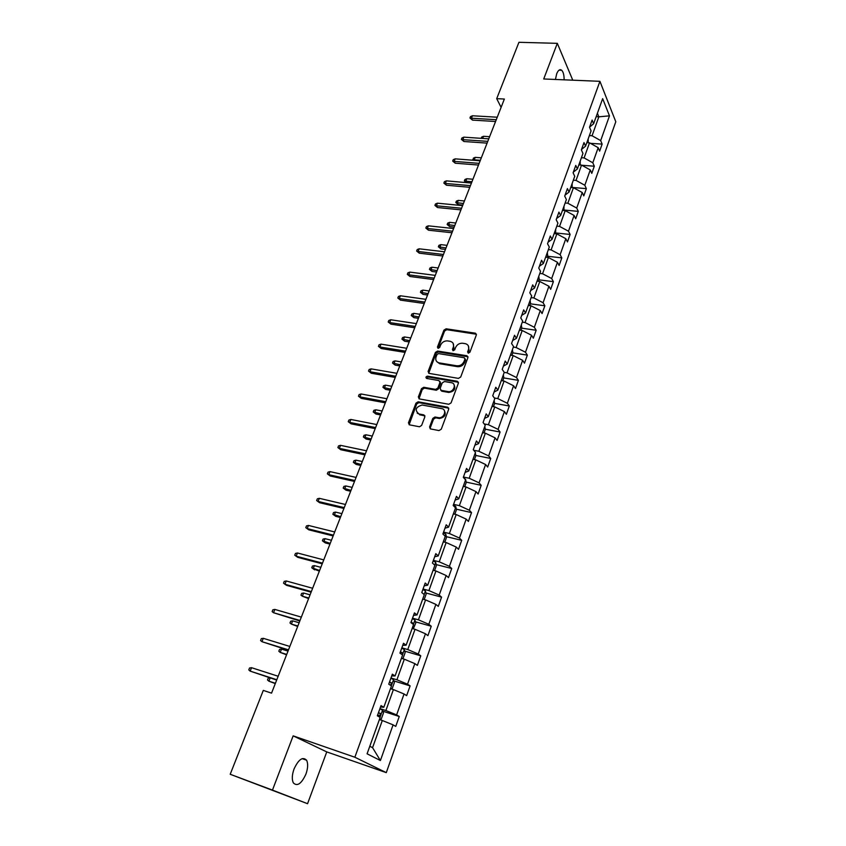 <?xml version="1.0" encoding="UTF-8"?>
<svg xmlns="http://www.w3.org/2000/svg" width="846" height="846" viewBox="0 0 846 846"><rect width="100%" height="100%" fill="white"/><g stroke="black" fill="none" stroke-linecap="round" stroke-linejoin="round"><path stroke-width="1.27" d="M468.346 353.184L469.921 352.222L476.33 335.027L475.463 333.208L446.128 328.798L443.928 330.141L437.445 347.072L438.133 348.372L439.687 347.431L440.533 345.221C442.024 342.175 444.393 340.727 447.629 340.906L450.463 341.372C453.181 342.313 454.122 344.269 453.276 347.23L452.441 349.451L453.075 350.752L454.714 349.81L455.55 347.59C457.041 344.512 459.42 343.064 462.699 343.243L465.586 343.719C468.335 344.671 469.297 346.649 468.451 349.631L467.627 351.862L468.346 353.184M305.935 774.09C307.986 768.157 308.198 763.536 306.569 760.205C302.752 756.409 298.575 759.338 294.048 768.972C291.976 774.904 291.743 779.547 293.361 782.899C297.274 786.717 301.462 783.787 305.935 774.09M564.113 79.82C564.145 75.157 563.33 71.963 561.681 70.25C559.883 68.928 558.223 70.091 556.71 73.761L555.431 79.461M429.599 426.923L430.614 428.943L438.979 430.572L441.284 429.186L448.718 409.2L447.682 407.212L418.157 401.797L415.978 403.161L408.449 422.841L409.432 424.829L419.51 426.775L421.636 425.39L424.851 416.888L423.857 414.9L418.929 413.969C414.498 410.099 415.555 407.116 422.101 405.012L441.718 408.629C447.291 409.401 444.235 418.537 438.672 417.681L434.971 417.004L432.814 418.389L429.599 426.923L430.254 428.827M293.15 735.861L272.465 790.101L230.207 774.27L307.563 803.7L326.757 751.904L386.294 772.641L354.855 757.233L293.15 735.861L326.757 751.904M572.774 80.19L557.313 43.336L543.724 78.974L599.92 81.322L354.855 757.233M557.313 43.336L518.936 42.3L496.708 98.654L501.107 107.347M230.207 774.27L263.296 690.41L271.545 693.138L504.364 99.045L496.708 98.654M458.426 378.384L460.7 377.02L467.912 357.647L466.971 355.764L437.615 351.058L435.404 352.412L428.097 371.489L429.07 373.382L458.426 378.384M458.384 383.217L451.066 402.897L448.782 404.272L419.33 398.91L418.347 396.964L421.53 388.642L423.772 387.288L435.637 389.382L437.868 388.018L439.952 382.498L438.947 380.563L426.638 378.437C425.485 377.432 425.781 376.671 427.516 376.153L457.358 381.282L458.384 383.217M272.465 790.101L307.563 803.7M367.079 753.807L380.161 717.419L377.348 715.801L381.017 705.606L383.809 707.267L391.476 685.937L388.748 684.192L392.354 674.167L395.071 675.965L402.601 654.994L399.947 653.123L403.489 643.277L406.133 645.191L413.546 624.581L410.955 622.582L414.445 612.895L417.015 614.936L424.301 594.664L421.784 592.549L425.21 583.031L427.706 585.189L434.876 565.255L432.422 563.034L435.796 553.675L438.228 555.938L445.271 536.332L442.892 533.995L446.212 524.795L448.57 527.164L455.508 507.886L453.181 505.443L456.449 496.38L458.754 498.854L465.575 479.894L463.312 477.345L466.527 468.441L468.758 471.011L475.473 452.356L473.274 449.712L476.435 440.946L478.614 443.621L485.223 425.252L483.077 422.514L486.186 413.895L488.311 416.655L494.804 398.582L492.732 395.759L495.788 387.267L497.85 390.122L504.248 372.335L502.217 369.416L505.231 361.062L507.24 364.013L513.543 346.49L511.566 343.497L514.537 335.27L516.483 338.294L522.691 321.057L520.766 317.969L523.685 309.879L525.588 312.978L531.69 296.005L529.829 292.843L532.705 284.869L534.556 288.052L540.562 271.333L538.754 268.097L541.577 260.251L543.375 263.508L549.297 247.043L547.531 243.733L550.323 236.002L552.068 239.333L557.905 223.111L556.182 219.727L558.931 212.113L560.634 215.519L566.386 199.54L564.705 196.092L567.412 188.584L569.072 192.063L574.73 176.317L573.102 172.806L575.766 165.414L577.384 168.946L582.957 153.433L581.382 149.858L584.004 142.572L585.569 146.168L591.068 130.887L589.535 127.249L592.115 120.069L593.638 123.728L602.659 98.654L609.48 115.849L600.681 140.605L602.141 144.116L599.645 151.159L598.175 147.68L592.803 162.77L594.304 166.218L591.777 173.367L590.265 169.94L584.819 185.253L586.363 188.637L583.793 195.891L582.238 192.528L576.718 208.063L578.294 211.384L575.692 218.744L574.096 215.444L568.491 231.212L570.119 234.458L567.465 241.924L565.826 238.699L560.147 254.699L561.818 257.882L559.132 265.464L557.44 262.302L551.677 278.535L553.39 281.644L550.661 289.343L548.927 286.255L543.079 302.731L544.845 305.776L542.075 313.58L540.287 310.567L534.344 327.296L536.163 330.257L533.35 338.189L531.521 335.249L525.482 352.232L527.344 355.119L524.499 363.167L522.617 360.311L516.483 377.559L518.397 380.362L515.51 388.536L513.575 385.755L507.346 403.278L509.313 405.995L506.373 414.297L504.396 411.6L498.072 429.387L500.092 432.02L497.099 440.459L495.069 437.847L488.639 455.92L490.722 458.469L487.687 467.024L485.593 464.507L479.069 482.865L481.194 485.318L478.117 494.022L475.97 491.6L469.34 510.244L471.529 512.602L468.398 521.443L466.188 519.116L459.452 538.067L461.705 540.33L458.521 549.308L456.248 547.087L449.406 566.344L451.722 568.501L448.486 577.628L446.149 575.502L439.19 595.087L441.57 597.128L438.281 606.402L435.88 604.393L428.816 624.295L431.249 626.23L427.907 635.663L425.453 633.76L418.262 654L420.769 655.819L417.364 665.4L414.836 663.624L407.529 684.192L410.109 685.895L406.651 695.645L404.05 693.984L396.615 714.902L399.259 716.488L395.748 726.397L393.083 724.863L380.404 760.533L367.079 753.807M386.294 772.641L615.793 121.75L599.92 81.322M390.492 688.686L393.401 689.585L385.892 710.534L379.939 708.62M385.892 710.534L396.615 714.902M393.401 689.585L404.05 693.984M380.52 707.002L383.809 707.267M401.406 658.325L404.314 659.193L396.922 679.793L390.989 677.974M396.922 679.793L407.529 684.192M404.314 659.193L414.836 663.624M391.719 675.933L395.071 675.965M412.139 628.483L415.037 629.297L407.761 649.559L401.85 647.825M407.761 649.559L418.262 654M415.037 629.297L425.453 633.76M402.738 645.382L406.133 645.191M422.693 599.127L425.58 599.899L418.432 619.822L412.541 618.183M418.432 619.822L428.816 624.295M425.58 599.899L435.88 604.393M413.567 615.349L417.015 614.936M433.078 570.246L435.954 570.976L428.922 590.571L423.053 589.028M428.922 590.571L439.19 595.087M435.954 570.976L446.149 575.502M424.206 585.813L427.706 585.189M443.293 541.831L446.159 542.529L439.243 561.807L433.395 560.348M439.243 561.807L449.406 566.344M446.159 542.529L456.248 547.087M434.685 556.763L438.228 555.938M453.35 513.882L456.195 514.527L449.395 533.509L443.568 532.123M449.395 533.509L459.452 538.067M456.195 514.527L466.188 519.116M444.985 528.179L448.57 527.164M463.238 486.376L466.083 486.979L459.378 505.654L453.572 504.353M459.378 505.654L469.34 510.244M466.083 486.979L475.97 491.6M455.116 500.071L458.754 498.854M472.977 459.293L475.801 459.875L469.213 478.244L463.428 477.028M469.213 478.244L479.069 482.865M475.801 459.875L485.593 464.507M465.089 472.406L468.758 471.011M482.558 432.644L485.371 433.184L478.889 451.278L473.718 450.241M478.889 451.278L488.639 455.92M485.371 433.184L495.069 437.847M474.902 445.197L478.614 443.621M491.991 406.408L494.794 406.915L488.417 424.724L484.187 423.931M488.417 424.724L498.072 429.387M494.794 406.915L504.396 411.6M484.568 418.4L488.311 416.655M501.276 380.584L504.079 381.049L497.786 398.582L494.36 397.98M497.786 398.582L507.346 403.278M504.079 381.049L513.575 385.755M494.064 392.036L497.85 390.122M510.424 355.151L513.215 355.584L507.018 372.843L504.227 372.388M507.018 372.843L516.483 377.559M513.215 355.584L522.617 360.311M503.423 366.085L507.24 364.013M519.433 330.099L522.204 330.5L516.113 347.505L513.332 347.082M516.113 347.505L525.482 352.232M522.204 330.5L531.521 335.249M512.644 340.526L516.483 338.294M528.306 305.427L531.066 305.808L525.059 322.548L522.289 322.157M525.059 322.548L534.344 327.296M531.066 305.808L540.287 310.567M521.707 315.357L525.588 312.978M537.041 281.126L539.79 281.475L533.879 297.961L531.119 297.602M533.879 297.961L543.079 302.731M539.79 281.475L548.927 286.255M530.643 290.58L534.556 288.052M545.649 257.195L548.388 257.501L542.561 273.755L539.811 273.417M542.561 273.755L551.677 278.535M548.388 257.501L557.44 262.302M539.441 266.173L543.375 263.508M554.13 233.602L556.858 233.887L551.116 249.898L548.388 249.591M551.116 249.898L560.147 254.699M556.858 233.887L565.826 238.699M548.113 242.136L552.068 239.333M562.484 210.368L565.213 210.622L559.555 226.4L556.827 226.115M559.555 226.4L568.491 231.212M565.213 210.622L574.096 215.444M556.647 218.458L560.634 215.519M570.722 187.463L573.429 187.696L567.856 203.241L565.139 202.987M567.856 203.241L576.718 208.063M573.429 187.696L582.238 192.528M565.054 195.119L569.072 192.063M578.844 164.885L581.54 165.097L576.041 180.41L573.334 180.187M576.041 180.41L584.819 185.253M581.54 165.097L590.265 169.94M573.345 172.129L577.384 168.946M586.838 142.646L589.525 142.815L584.11 157.916L581.413 157.726M584.11 157.916L592.803 162.77M589.525 142.815L598.175 147.68M581.519 149.478L585.569 146.168M596.187 116.663L598.852 116.811L592.063 135.751L589.376 135.582M592.063 135.751L600.681 140.605M609.48 115.849L598.852 116.811L597.403 113.269M369.797 746.246L372.568 747.684L382.318 720.506L379.389 719.555M589.567 127.154L593.638 123.728M382.318 720.506L393.083 724.863M380.404 760.533L372.568 747.684M590.434 143.334L602.141 144.116M581.847 165.266L594.304 166.218M572.192 187.431L586.363 188.637M564.081 210.03L578.294 211.384M555.843 232.967L570.119 234.458M547.478 256.243L561.818 257.882M538.997 279.857L553.39 281.644M530.389 303.83L544.845 305.776M521.654 328.153L536.163 330.257M512.792 352.856L527.344 355.119M503.782 377.919L518.397 380.362M494.646 403.383L509.313 405.995M485.308 429.218L500.092 432.02M475.812 455.455L490.722 458.469M466.157 482.104L481.194 485.318M456.343 509.176L471.529 512.602M446.371 536.671L461.705 540.33M436.24 564.599L451.722 568.501M425.929 592.983L441.57 597.128M415.439 621.821L431.249 626.23M404.769 651.134L420.769 655.819M393.919 680.924L410.109 685.895M382.868 711.2L399.259 716.488M468.198 353.142L469.096 350.519L468.324 345.792M453.139 343.381L453.932 348.118L453.022 350.73M476.414 334.244L446.794 329.697L444.584 331.04L438.038 348.351M467.997 356.79L438.291 351.936L436.081 353.29L428.711 373.266M464.94 359.064L464.274 357.752L438.524 353.596L436.97 354.537L436.081 356.875C435.204 359.973 436.198 361.961 439.074 362.871L456.84 365.8C460.139 366.011 462.55 364.552 464.052 361.432L464.94 359.064L465.586 359.952L465.014 358.651M436.938 361.771L439.751 363.738L439.264 362.902M465.586 359.952L464.708 362.31C463.206 365.43 460.795 366.889 457.496 366.678L439.941 363.769M440.026 381.546L440.629 383.344L438.545 388.864L436.325 390.228L424.47 388.134L422.239 389.488L418.992 398.804M458.458 382.286L428.203 377.009L426.564 378.426M448.02 391.571L448.094 391.592C453.668 392.703 457.03 383.46 451.352 382.709L444.488 381.525L442.236 382.889L440.153 388.42L441.168 390.366L448.02 391.571L448.771 392.438C454.217 391.55 455.941 388.896 453.942 384.496M440.766 390.239L441.845 391.212L441.168 390.366M448.697 392.428L441.845 391.212M458.024 382.138L457.358 381.282L458.024 382.138M444.256 410.342C446.402 414.688 444.774 417.406 439.37 418.506L435.669 417.818L433.512 419.214L430.307 427.738M417.226 413.186L418.929 413.969M424.914 415.83L419.637 414.783M448.782 408.184L418.865 402.622L416.687 403.997L409.126 424.734M588.245 142.731L588.15 139.019M481.141 138.332L481.628 137.105L483.521 136.291L489.601 136.703M483.521 136.291L482.675 138.437M496.274 119.698L471.434 118.218L472.459 120.1L469.953 117.975L471.434 118.218L472.417 115.765L497.237 117.213M472.459 120.1L495.566 121.496M469.953 117.975L470.492 116.611L472.417 115.765M580.25 165.002L580.208 161.078M473.21 160.254L473.326 158.16L475.219 157.367L474.257 159.82L480.359 160.285M472.787 159.524L474.564 160.359M475.219 157.367L481.321 157.832M572.139 187.579L572.16 183.466M466.231 182.599L464.359 180.885L464.909 179.511L466.802 178.728L465.829 181.213L471.952 181.742M464.359 180.885L465.829 181.213L466.664 182.641M466.802 178.728L472.925 179.257M487.772 141.367L462.857 139.653L463.904 141.504L461.377 139.379L462.857 139.653L463.851 137.158L488.766 138.85M463.904 141.504L487.095 143.122M461.377 139.379L461.927 137.993L463.851 137.158M479.164 163.352L454.165 161.385L455.233 163.204L452.684 161.078L454.165 161.385L455.169 158.858L480.168 160.793M455.233 163.204L478.498 165.044M452.684 161.078L453.245 159.672L455.169 158.858M563.912 210.495L563.996 206.181M458.331 204.626L455.814 202.554L456.364 201.147L458.268 200.396L457.284 202.913L458.331 204.626L462.815 205.06M455.814 202.554L463.428 203.505M458.268 200.396L464.422 200.978M470.429 185.644L445.334 183.434L446.434 185.221L443.864 183.085L445.334 183.434L446.36 180.864L471.444 183.053M446.434 185.221L469.784 187.294M443.864 183.085L444.425 181.668L446.36 180.864M555.558 233.75L555.706 229.224M449.691 226.591L447.153 224.518L447.714 223.101L449.617 222.361L448.613 224.909L449.691 226.591L454.196 227.066M447.153 224.518L454.778 225.565M449.617 222.361L455.783 223.006M461.567 208.253L436.388 205.79L437.509 207.545L434.918 205.409L436.388 205.79L437.424 203.188L462.593 205.631M437.509 207.545L460.933 209.861M434.918 205.409L435.489 203.971L437.424 203.188M547.087 257.353L547.722 255.577L547.299 252.605M440.925 248.872L438.365 246.789L438.937 245.351L440.851 244.631L439.825 247.222L440.925 248.872L445.44 249.39M438.365 246.789L446.011 247.941M440.851 244.631L447.037 245.34M452.568 231.201L427.315 228.473L428.467 230.197L425.834 228.06L427.315 228.473L428.362 225.84L453.615 228.536M428.467 230.197L451.965 232.756M425.834 228.06L426.426 226.591L428.362 225.84M538.479 281.306L539.209 279.286L538.765 276.335M432.042 271.46L429.461 269.377L430.032 267.918L431.946 267.22L430.91 269.853L432.042 271.46L436.568 272.031M429.461 269.377L437.118 270.635M431.946 267.22L438.154 267.992M443.441 254.487L418.104 251.484L419.278 253.176L416.634 251.029L418.104 251.484L419.172 248.809L444.51 251.791M419.278 253.176L442.86 255.989M416.634 251.029L417.226 249.549L419.172 248.809M529.744 305.628L530.558 303.354L530.104 300.425M423.021 294.376L420.42 292.293L421.001 290.813L422.926 290.136L421.868 292.801L423.021 294.376L427.568 295M420.42 292.293L428.097 293.647M422.926 290.136L429.144 290.971M434.188 278.123L408.755 274.834L409.961 276.483L407.296 274.337L408.755 274.834L409.845 272.116L435.267 275.373M409.961 276.483L433.628 279.561M407.296 274.337L407.899 272.835L409.845 272.116M520.882 330.31L521.792 327.793L521.316 324.875M413.884 317.62L411.251 315.537L411.843 314.035L413.768 313.38L412.7 316.076L413.884 317.62L418.442 318.297M411.251 315.537L418.95 316.996M413.768 313.38L420.018 314.289M424.787 302.096L399.28 298.522L400.507 300.14L397.81 297.993L399.28 298.522L400.38 295.772L425.876 299.315M400.507 300.14L424.248 303.481M397.81 297.993L398.424 296.47L400.38 295.772M511.883 355.373L512.877 352.592L512.39 349.694M404.6 341.202L401.956 339.119L402.548 337.596L404.483 336.962L403.394 339.701L404.6 341.202L409.178 341.932M401.956 339.119L409.665 340.684M404.483 336.962L410.744 337.935M502.746 380.827L503.835 377.771L503.328 374.894M395.188 365.123L392.512 363.04L393.126 361.496L395.05 360.882L393.961 363.664L395.188 365.123L399.788 365.906M392.512 363.04L400.243 364.721M395.05 360.882L401.342 361.929M493.461 406.672L494.656 403.341L494.127 400.486M385.639 389.403L382.942 387.32L383.555 385.744L385.49 385.152L384.38 387.976L385.639 389.403L390.249 390.239M382.942 387.32L390.683 389.118M385.49 385.152L391.793 386.284M484.028 432.93L485.329 429.313L484.779 426.479M375.952 414.043L373.223 411.949L373.847 410.363L375.783 409.792L374.662 412.658L375.952 414.043L380.573 414.931M373.223 411.949L380.986 413.874M375.783 409.792L382.117 410.997M474.458 459.6L475.854 455.687L475.283 452.874M366.117 439.042L363.357 436.948L364.002 435.341L365.937 434.791L364.795 437.699L366.117 439.042L370.749 439.994M363.357 436.948L371.14 439M365.937 434.791L372.282 436.081M464.718 486.693L466.241 482.474L465.554 479.27L464.031 478.149M356.134 464.422L353.353 462.328L353.998 460.689L355.944 460.171L354.781 463.122L356.134 464.422L360.787 465.427M353.353 462.328L361.147 464.496M355.944 460.171L362.31 461.535M454.841 514.22L456.459 509.694L455.751 506.521L453.35 504.988M346.003 490.183L343.19 488.089L343.846 486.429L345.792 485.942L344.608 488.935L346.003 490.183L350.667 491.251M343.19 488.089L350.995 490.394M345.792 485.942L352.179 487.391M444.795 542.191L446.529 537.347L445.8 534.207L443.357 532.705M335.714 516.335L332.869 514.252L333.536 512.56L335.492 512.094L334.286 515.14L335.714 516.335L340.388 517.466M332.869 514.252L340.695 516.684M335.492 512.094L341.89 513.628M434.58 570.627L436.441 565.445L435.679 562.336L433.194 560.877M325.266 542.899L322.4 540.806L323.077 539.092L325.023 538.659L323.807 541.747L325.266 542.899L329.951 544.094M322.4 540.806L330.236 543.375M325.023 538.659L331.452 540.277M424.206 599.528L426.183 593.998L425.401 590.92L422.873 589.503M314.659 569.866L311.762 567.772L312.449 566.037L314.405 565.625L313.168 568.766L319.354 571.124M311.762 567.772L319.608 570.49M314.405 565.625L320.846 567.338M415.249 326.44L389.657 322.569L390.915 324.145L388.198 321.998L389.657 322.569L390.767 319.777L416.359 323.616M390.915 324.145L414.73 327.762M388.198 321.998L388.811 320.454L390.767 319.777M405.562 351.143L379.886 346.976L381.186 348.51L378.437 346.363L379.886 346.976L381.017 344.142L406.693 348.277M381.186 348.51L405.075 352.401M378.437 346.363L379.061 344.787L381.017 344.142M395.738 376.237L369.977 371.743L371.299 373.245L368.518 371.087L369.977 371.743L371.13 368.867L396.88 373.319M371.299 373.245L395.272 377.432M368.518 371.087L369.163 369.49L371.13 368.867M385.755 401.702L359.91 396.89L361.263 398.35L358.461 396.192L359.91 396.89L361.083 393.972L386.918 398.741M361.263 398.35L385.311 402.833M358.461 396.192L359.116 394.574L361.083 393.972M375.613 427.568L349.694 422.429L351.079 423.835L348.245 421.689L349.694 422.429L350.879 419.468L376.798 424.565M351.079 423.835L375.201 428.626M348.245 421.689L348.912 420.039L350.879 419.468M365.324 453.837L339.32 448.359L340.737 449.712L337.882 447.566L339.32 448.359L340.526 445.345L366.519 450.791M340.737 449.712L364.933 454.831M337.882 447.566L338.548 445.895L340.526 445.345M354.865 480.517L328.777 474.691L330.236 476.002L327.349 473.845L328.777 474.691L330.003 471.624L356.081 477.419M330.236 476.002L354.506 481.437M327.349 473.845L328.026 472.153L330.003 471.624M344.248 507.621L318.075 501.435L319.566 502.693L316.647 500.536L318.075 501.435L319.323 498.326L345.475 504.48M319.566 502.693L343.92 508.467M316.647 500.536L317.345 498.812L319.323 498.326M333.451 535.158L307.204 528.591L308.737 529.808L305.787 527.65L307.204 528.591L308.462 525.44L334.709 531.965M308.737 529.808L333.155 535.93M305.787 527.65L306.485 525.905L308.462 525.44M322.485 563.14L296.163 556.192L297.729 557.345L294.746 555.198L296.163 556.192L297.443 552.988L323.764 559.893M297.729 557.345L322.22 563.827M294.746 555.198L295.466 553.421L297.443 552.988M413.303 628.811L415.767 623.026L414.942 619.991L412.383 618.606M413.208 624.316L413.028 623.174L411.093 622.191M308.822 598.027L302.35 596.208L300.954 595.161L301.652 593.395L303.608 593.025L302.35 596.208L308.6 598.587M303.608 593.025L310.07 594.833M286.244 580.969L284.256 581.371L283.537 583.18L284.933 584.237L286.244 580.969L312.639 588.277M311.349 591.576L284.933 584.237L286.54 585.337L311.106 592.179M402.262 658.579L403.108 658.262L405.171 652.53L404.325 649.527L401.723 648.195M402.22 654.719L402.389 652.816L400.412 651.832M297.855 625.998L291.373 624.084L289.988 622.984L290.696 621.197L292.653 620.848L291.373 624.084L297.665 626.474M292.653 620.848L299.135 622.751M274.855 609.416L272.877 609.786L272.137 611.616L273.533 612.726L274.855 609.416L301.335 617.125M300.023 620.478L273.533 612.726L299.822 620.996M391.074 688.866L392.301 688.358L394.395 682.532L393.517 679.571L390.873 678.281M389.446 684.636L390.545 685.154L391.561 682.955L389.541 681.971M286.72 654.413L280.216 652.403L278.831 651.251L279.561 649.421L281.517 649.115L280.216 652.403L286.561 654.815M281.517 649.115L288.01 651.113M263.296 638.318L261.308 638.656L260.557 640.517L261.943 641.68L263.296 638.318L289.84 646.45M288.507 649.855L261.943 641.68L288.338 650.278M379.748 719.671L381.313 718.963L383.439 713.041L382.529 710.111L379.843 708.863M377.633 715.007L379.505 715.822L380.563 713.601L378.49 712.628M270.16 677.953L268.891 681.178L275.278 683.6M269.916 677.868L268.245 678.111L267.505 679.962L268.891 681.178L275.405 683.293M251.537 667.695L249.549 668.002L248.787 669.895L250.162 671.121L251.537 667.695L278.165 676.25M276.801 679.729L250.162 671.121L276.674 680.057M469.096 350.519L468.451 349.631M453.096 350.339L452.441 349.451M453.932 348.118L453.276 347.23M438.122 347.96L437.445 347.072M444.584 331.04L443.928 330.141M446.794 329.697L446.128 328.798M475.917 334.085L475.283 333.176M468.272 352.75L467.627 351.862M428.795 372.346L428.097 371.489M436.081 353.29L435.404 352.412M438.291 351.936L437.615 351.058M467.521 356.631L466.865 355.743M457.496 366.678L456.84 365.8M464.708 362.31L464.052 361.432M419.056 397.8L418.347 396.964M422.239 389.488L421.53 388.642M424.47 388.134L423.772 387.288M436.293 390.228L435.605 389.382M438.545 388.864L437.868 388.018M440.629 383.344L439.952 382.498M428.203 377.009L427.516 376.153M433.512 419.214L432.814 418.389M435.785 417.839L435.087 417.015M439.042 418.453L438.355 417.638M424.565 415.714L423.857 414.9M409.178 423.645L408.449 422.841M416.687 403.997L415.978 403.161M418.939 402.633L418.231 401.808M448.369 408.047L447.682 407.212M455.37 507.737L455.772 506.595M445.133 536.195L445.821 534.281M434.728 565.128L435.701 562.41M424.142 594.537L425.422 591.005M413.387 624.454L414.963 620.065M410.976 622.529L412.89 623.068M402.442 654.878L404.346 649.601M400.306 652.129L402.22 652.689M391.317 685.831L393.538 679.645M389.456 682.214L391.381 682.817M379.991 717.323L382.551 710.185M378.426 712.818L380.362 713.442M302.138 758.629L306.569 760.205M559.037 70.155L561.681 70.25M476.097 334.117L475.463 333.208M467.616 356.652L466.971 355.764M439.751 363.738L439.074 362.871M424.449 388.134L423.751 387.288M436.325 390.228L435.637 389.382M448.771 392.438L448.094 391.592M435.669 417.818L434.971 417.004M439.37 418.506L438.672 417.681M418.865 402.622L418.157 401.797M410.987 622.603L413.028 623.174M400.274 652.192L402.389 652.816M389.424 682.288L391.561 682.955M378.395 712.903L380.563 713.601"/></g></svg>
